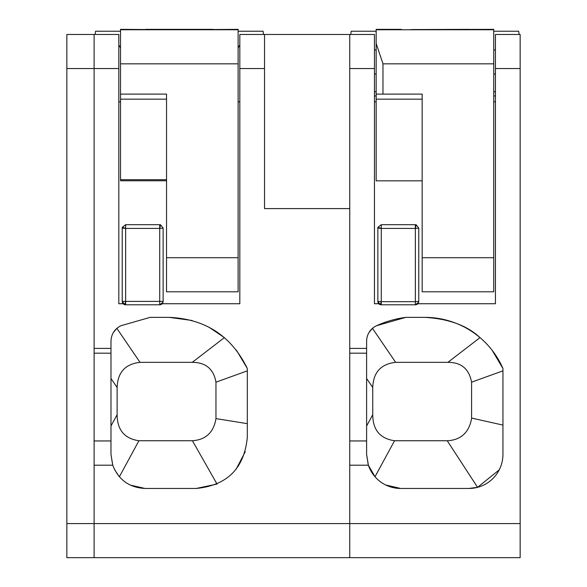 <?xml version="1.0" encoding="UTF-8"?>
<svg xmlns="http://www.w3.org/2000/svg" width="587" height="587" viewBox="0 0 587 587"><rect width="100%" height="100%" fill="white"/><g stroke="black" fill="none" stroke-linecap="round" stroke-linejoin="round"><path stroke-width="0.88" d="M123.153 303.728L118.823 303.728L118.823 68.547L94.111 68.547L94.111 34.464L66.845 34.464L94.111 34.464L94.111 523.567L66.845 523.567L66.845 34.464M66.845 523.567L66.845 557.65L94.111 557.65L94.111 523.567L349.742 523.567L349.742 208.605L264.532 208.605L264.532 34.464L239.819 34.464L349.742 34.464L349.742 348.392L366.611 348.392L366.611 341.216A17.045 17.045 0 0 1 376.583 325.712A102.248 102.248 0 0 1 405.808 317.362L424.849 317.362A85.21 85.21 0 0 1 502.949 368.482L492.119 350.263M70.785 34.464L86.949 34.464M417.834 303.728L495.45 303.728L495.45 34.464L520.155 34.464L520.155 557.65L349.742 557.65L349.742 523.567L349.742 557.65L94.111 557.65L94.111 68.547L66.845 68.547M94.111 465.205L112.748 465.205C118.537 479.865 129.309 487.614 145.062 488.457L196.19 488.457C227.242 485.427 244.287 468.389 247.318 437.337L247.318 368.482C231.425 335.984 205.391 318.946 169.217 317.362L150.177 317.362L120.959 325.712C114.604 328.925 111.281 334.098 110.98 341.216L110.98 348.392L94.111 348.392M162.21 303.728L239.819 303.728L239.819 34.464M112.748 465.205L110.98 454.375L110.98 440.947L94.111 440.947M110.98 348.392L110.98 440.947M118.823 68.547L118.823 34.464L94.111 34.464M113.342 332.565L116.725 328.456M150.177 317.362L120.959 325.712M169.217 317.362L192.11 320.487M209.016 327.223L224.381 337.628L192.257 362.348L140.022 362.348L116.842 328.353M247.318 368.482L236.444 350.212M196.19 488.457L216.757 484.143M245.256 451.711L236.011 469.402M110.98 454.375L112.638 464.882M114.502 469.468L119.161 476.527M145.062 488.457L130.329 485.111M238.117 47.892L239.819 44.935L238.117 47.892M239.819 101.83L238.117 101.83M120.526 101.83L118.823 101.83M140.022 362.348C125.302 363.984 117.664 372.371 117.114 387.501L117.114 414.693C117.217 429.948 124.488 438.628 138.921 440.742L119.366 476.754M247.318 370.852L215.957 382.174L215.957 418.612C213.683 432.406 205.839 439.78 192.426 440.742L138.921 440.742M192.257 362.348C205.751 362.399 213.653 369.01 215.957 382.174M247.318 423.645L215.957 418.612M217.007 484.026L192.426 440.742M120.526 47.885L118.823 44.935L120.526 47.885M159.723 224.704L159.723 228.409L125.64 228.409L122.228 228.116L122.345 227.228A3.412 3.412 0 0 0 122.228 228.116L122.228 301.395L163.127 301.395L163.01 302.283L159.723 304.8L159.723 228.409L160.596 224.821A3.397 3.383 180 0 0 159.723 224.704L125.64 224.704L122.345 227.228L125.64 228.409L125.64 224.704M124.76 304.69A3.412 3.412 0 0 0 125.64 304.8L125.64 301.689L124.76 304.69A3.412 3.412 0 0 1 122.228 301.395L124.76 304.69L125.64 304.8L159.723 304.8A3.412 3.412 0 0 0 163.127 301.395L163.127 228.116L160.596 224.821M179.27 29.754L120.526 29.35L120.526 94.111L166.539 94.111L166.539 291.798L238.117 291.798L238.117 257.715L166.539 257.715M120.526 63.836L238.117 63.836L238.117 257.715M120.526 94.111L120.526 180.774L166.539 180.774M238.117 63.836L238.117 29.35L179.321 29.754M120.526 29.754L238.117 29.754M145.569 29.35L213.074 29.35M95.138 34.464L95.549 31.221L120.526 31.228L95.549 31.221M263.086 31.221L238.117 31.221L263.086 31.221L263.504 34.464M502.949 368.482L502.949 454.375A34.083 34.083 0 0 1 468.859 488.457L400.694 488.457A34.083 34.083 0 0 1 368.379 465.205L349.742 465.205L349.742 523.567L520.155 523.567M378.776 303.728L374.447 303.728L374.447 34.464L349.742 34.464M424.849 317.362C448.864 318.829 467.252 325.58 480.012 337.628L447.881 362.348L395.653 362.348C380.926 363.991 373.288 372.378 372.745 387.501L372.745 414.693C372.833 429.933 380.097 438.614 394.545 440.742L374.99 476.761L368.372 465.205L366.611 454.375L366.611 440.947L349.742 440.947M366.611 348.392L366.611 440.947M369.025 332.477L372.474 328.353L395.653 362.348M405.808 317.362L376.583 325.712M468.859 488.457L477.576 487.327L447.235 440.742L394.545 440.742M499.214 469.879L477.576 487.327M366.611 454.375L368.225 464.75M400.694 488.457L385.725 484.994M495.45 101.83L493.74 101.83M376.157 101.83L374.447 101.83M520.155 34.464L495.45 34.464L520.155 34.464M502.949 370.852L471.588 382.174L471.581 418.612C469.042 432.311 461.206 439.685 448.057 440.727L447.235 440.742M447.881 362.348C461.162 362.26 469.064 368.871 471.588 382.174M502.949 425.091L471.588 418.069M422.163 257.715L422.163 291.798L493.74 291.798L493.74 257.715L422.163 257.715L422.163 94.111L376.157 94.111L376.157 180.84L422.163 180.84M376.157 94.111L376.157 29.754L493.74 29.754L493.74 257.715M493.74 29.754L493.74 29.35L410.849 29.57L468.705 29.35M376.157 43.387L382.973 63.836L493.74 63.836L493.74 73.977L495.45 73.977M376.157 29.754L376.157 29.35L401.2 29.35M350.769 34.464L351.187 31.228L376.157 31.228L376.157 94.727M518.71 31.228L493.74 31.228L518.71 31.228L519.128 34.464M351.187 31.228L376.157 31.236M381.264 228.409L377.859 228.116L377.977 227.228A3.412 3.412 0 0 0 377.859 228.116L377.859 301.395L380.391 304.69L381.264 304.8L415.347 304.8A3.412 3.412 0 0 0 418.758 301.395L418.758 228.116L416.227 224.821A3.412 3.412 0 0 0 415.347 224.704L415.347 301.689L418.758 301.395L418.641 302.283L415.347 304.8L415.347 301.689L381.264 301.689L381.264 224.704L415.347 224.704A3.397 3.383 180 0 1 416.227 224.821L415.347 228.409L381.264 228.409L377.977 227.228L381.264 224.704M264.532 68.547L239.819 68.547M110.98 353.183L94.111 353.183M117.114 414.693L110.98 425.993M117.114 387.501L110.98 378.505M125.64 301.689L125.64 228.409M159.723 228.409L163.127 228.116M166.539 99.159L120.526 99.159M166.539 179.681L120.526 179.681M374.447 68.547L349.742 68.547M520.155 68.547L495.45 68.547M366.611 353.183L349.742 353.183M372.745 414.693L366.611 425.993M372.745 387.501L366.611 378.505M382.973 63.836L382.973 94.111M422.163 99.159L376.157 99.159M495.45 91.785L493.74 91.785M495.45 49.932L493.74 49.932M374.447 49.932L376.157 49.932M376.157 73.977L374.447 73.977M376.157 91.785L374.447 91.785M415.347 228.409L418.758 228.116M380.391 304.69A3.412 3.412 0 0 1 377.859 301.395L381.264 301.689L381.264 304.8A3.412 3.412 0 0 1 380.391 304.69L381.264 301.689M495.45 95.938L493.74 95.938M376.157 95.938L374.447 95.938"/></g></svg>
